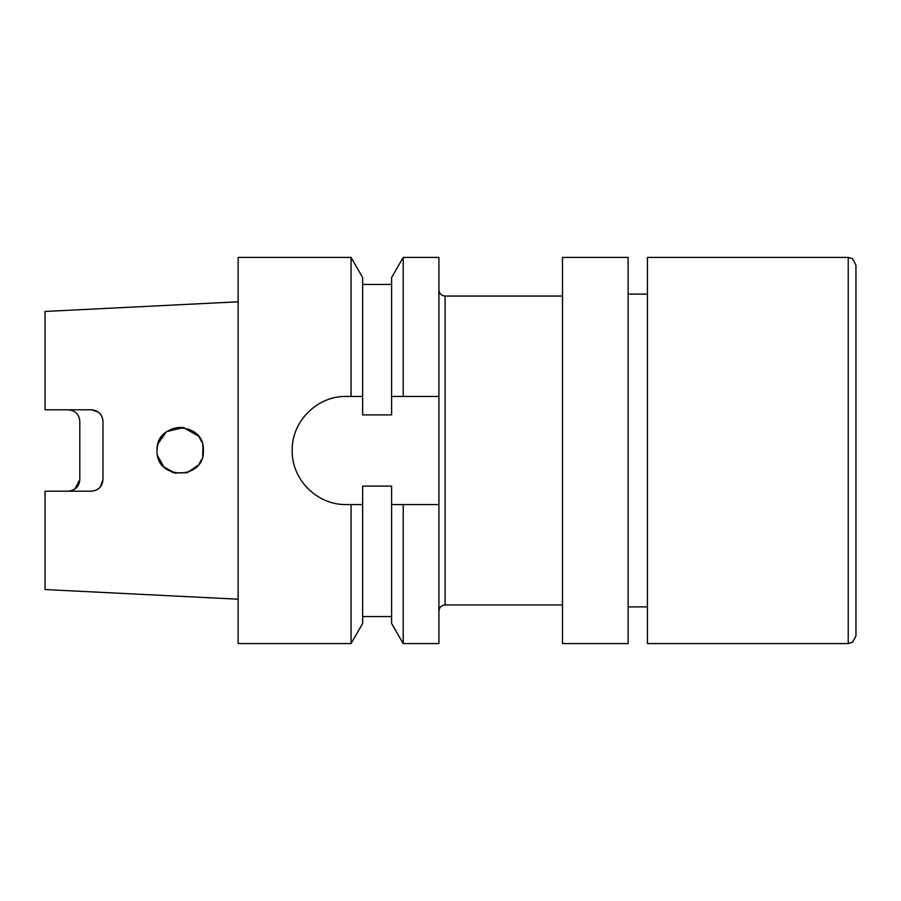 <?xml version="1.0" encoding="UTF-8"?>
<svg xmlns="http://www.w3.org/2000/svg" width="901" height="901" viewBox="0 0 901 901"><rect width="100%" height="100%" fill="white"/><g stroke="black" fill="none" stroke-linecap="round" stroke-linejoin="round"><path stroke-width="1.35" d="M848.224 643.573L852.616 642.199L855.95 635.847L855.95 265.153L852.616 258.801L848.224 257.427L647.436 257.427L647.436 643.573L848.224 643.573L848.224 257.427M628.121 643.573L628.121 257.427L562.483 257.427L562.483 643.573L628.121 643.573M179.22 427.356L172.294 428.718M172.271 428.73L166.133 432.097M166.099 432.12L158.114 443.506M157.303 446.964L158.058 443.664M201.126 440.555L199.11 437.109M203.367 450.455L202.657 444.801M201.779 442.076L199.808 438.156M198.265 435.994L183.466 427.558L166.809 431.59M157.393 446.434L157.033 450.5C155.682 420.542 204.854 420.666 203.367 450.5C204.842 480.346 155.67 480.447 157.033 450.5M160.085 439.001L161.707 436.546M179.795 427.333L184.041 427.648M192.882 431.106L197.139 434.687M202.973 446.22L202.702 456.03M71.9 410.405L68.217 409.797C75.38 410.608 79.243 414.46 79.806 421.386L79.806 479.614C79.254 486.529 75.391 490.392 68.217 491.203M97.916 411.825L91.384 409.797C98.479 410.529 102.342 414.392 102.973 421.386L102.973 479.614C102.354 486.596 98.491 490.459 91.384 491.203L45.05 491.203L45.05 589.547L238.123 599.199M165.153 468.115L167.361 469.781M171.776 472.079L175.718 473.228M185.505 473.048L187.982 472.327M200.056 462.45L201.599 459.375M74.749 489.175L79.806 479.614M362.652 396.44L362.652 277.531L351.052 257.427L238.123 257.427L238.123 643.573L351.052 643.573L351.052 504.56L346.243 504.56C317.096 505.134 291.62 479.58 292.183 450.5C291.552 421.488 317.175 395.809 346.243 396.44L362.652 396.44L362.652 414.899L391.608 414.899L391.608 396.44L403.22 396.44L403.22 257.427L438.911 257.427L438.911 396.44L403.22 396.44M403.22 257.427L391.608 277.531L391.608 396.44M403.22 643.573L403.22 504.56L391.608 504.56L391.608 623.469L403.22 643.573L438.911 643.573L438.911 396.44M391.608 504.56L391.608 486.101L362.652 486.101L362.652 623.469L351.052 643.573M351.052 257.427L351.052 396.44M362.652 504.56L351.052 504.56M403.22 504.56L438.911 504.56M238.123 301.801L45.05 311.453L45.05 409.797L91.384 409.797M96.362 490.076L99.651 487.734M100.202 487.137L102.973 479.614M201.126 460.445L199.076 463.936M202.973 454.78L203.367 450.5M192.724 469.995L197.15 466.301M197.995 465.344L187.566 472.473L174.884 473.048L163.836 466.898L157.664 455.872M562.483 296.046L445.094 296.046L445.094 604.954C441.344 605.326 439.283 607.387 438.911 611.137M445.094 296.046C441.344 295.674 439.283 293.613 438.911 289.863M647.436 606.891L628.121 606.891M562.483 604.954L445.094 604.954M362.652 616.543L391.608 616.543M362.652 284.457L391.608 284.457M647.436 294.109L628.121 294.109"/></g></svg>
